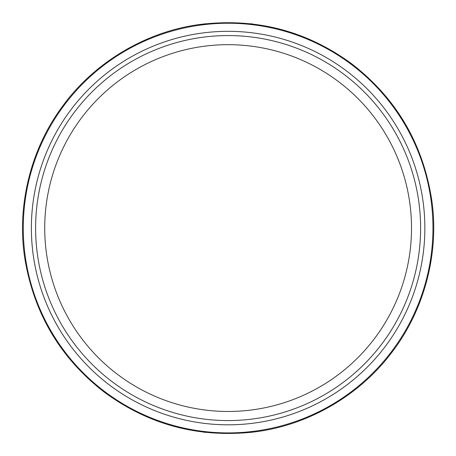 <?xml version="1.0" encoding="UTF-8"?>
<svg xmlns="http://www.w3.org/2000/svg" width="456" height="456" viewBox="0 0 456 456"><rect width="100%" height="100%" fill="white"/><g stroke="black" fill="none" stroke-linecap="round" stroke-linejoin="round"><path stroke-width="0.68" d="M250.635 23.752L252.732 23.997M205.582 23.752L203.496 23.991M205.593 432.391L203.496 432.151M250.646 432.391L252.732 432.151M372.637 340.985A183.397 183.397 0 0 1 58.072 296.776A183.397 183.397 0 0 1 253.639 46.461A183.397 183.397 0 0 1 372.637 340.985M379.808 346.588A192.506 192.506 0 0 1 49.63 300.185A192.506 192.506 0 0 1 254.91 37.443A192.506 192.506 0 0 1 379.808 346.588M383.154 349.199A196.747 196.747 0 0 1 45.697 301.775A196.747 196.747 0 0 1 255.497 33.242A196.747 196.747 0 0 1 383.154 349.199M389.532 354.181A204.835 204.835 0 0 1 38.196 304.807A204.835 204.835 0 0 1 256.625 25.228A204.835 204.835 0 0 1 389.532 354.181M390.097 354.625C358.387 395.933 307.504 425.556 254.34 431.952C198.691 438.176 148.622 424.861 104.128 392.017C60.403 358.142 33.961 313.591 24.801 258.352C16.479 205.456 31.128 148.428 62.244 106.67C93.195 63.555 144.592 31.96 198.742 24.624C255.514 17.442 306.632 30.609 352.106 64.131C396.743 98.752 423.328 144.358 431.878 200.942C439.561 255.046 423.151 313.101 390.097 354.625"/></g></svg>
